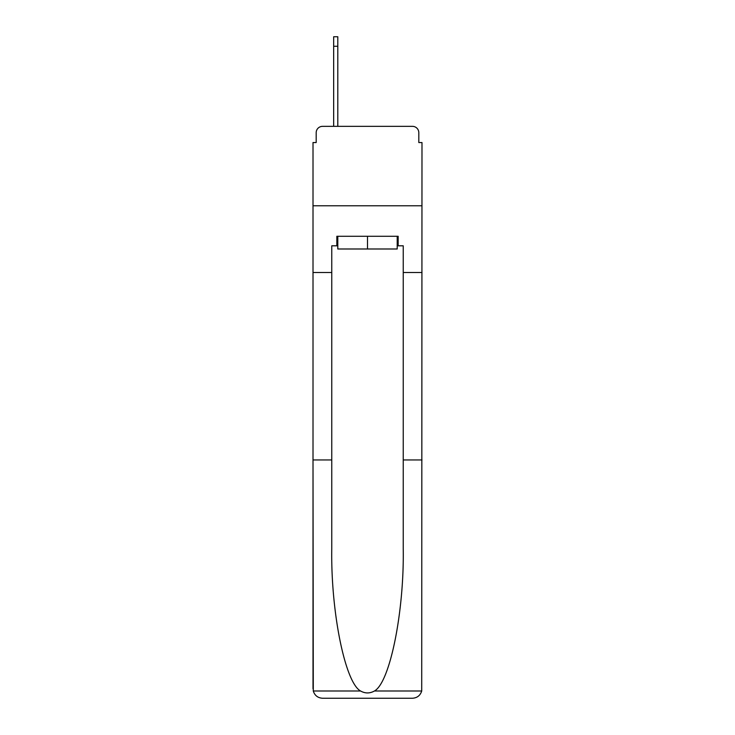 <?xml version="1.0" encoding="UTF-8"?>
<svg xmlns="http://www.w3.org/2000/svg" width="735" height="735" viewBox="0 0 735 735"><rect width="100%" height="100%" fill="white"/><g stroke="black" fill="none" stroke-linecap="round" stroke-linejoin="round"><path stroke-width="1.1" d="M316.188 132.704L316.188 142.553L316.188 132.704A6.358 6.358 0 0 1 322.546 126.347L333.662 126.347L333.662 36.75L337.797 36.75L337.797 126.347L342.721 126.347M397.203 245.812L398.159 245.812L398.159 236.284L336.841 236.284L336.841 245.812L331.761 245.812L331.761 459.954L313.009 459.954L313.285 691.001C314.736 695.512 317.814 697.928 322.546 698.25L412.454 698.25C417.186 697.928 420.264 695.512 421.715 691.001L421.991 142.553L418.812 142.553L418.812 132.704A6.358 6.358 0 0 0 412.454 126.347L322.546 126.347M331.761 272.501L313.009 272.501L313.009 205.782L421.991 205.782L313.009 205.782L313.009 142.553L316.188 142.553M392.279 126.347L412.454 126.347M418.812 142.553L418.812 132.704M322.546 698.25L346.69 698.25L322.546 698.25M331.761 459.954L331.761 548.834C330.768 611.97 345.11 682.705 360.582 691.001C365.185 693.564 369.797 693.564 374.418 691.001C389.89 682.705 404.232 611.97 403.239 548.834L403.239 245.812L398.159 245.812M313.009 688.723L313.009 272.501M421.991 272.501L403.239 272.501M421.991 459.954L403.239 459.954M336.841 245.812L337.797 245.812M337.797 236.284L337.797 248.99L397.203 248.99L397.203 236.284M367.5 236.284L367.5 248.99M313.285 691.001L360.582 691.001M374.418 691.001L421.715 691.001M333.662 46.277L337.797 46.277"/></g></svg>
